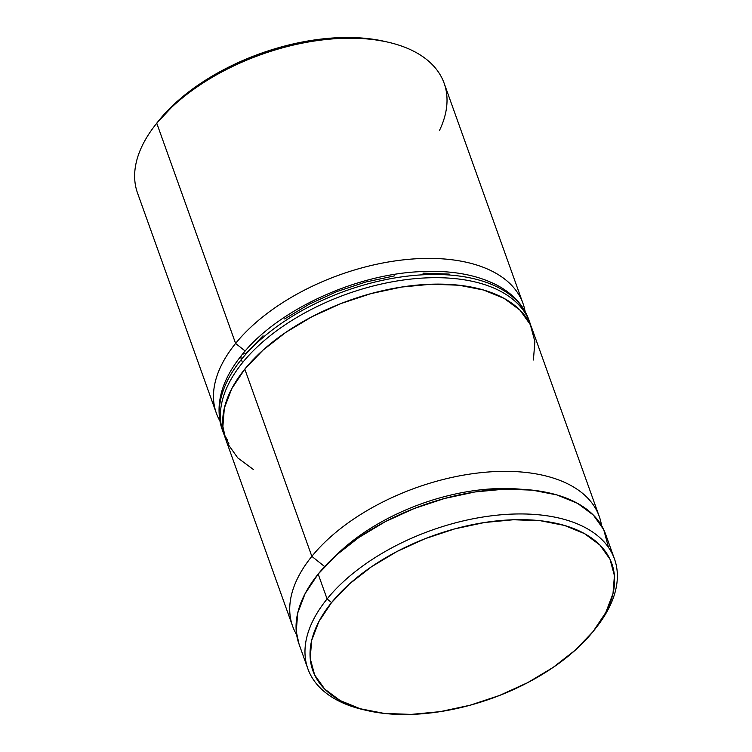 <?xml version="1.0" encoding="UTF-8"?>
<svg xmlns="http://www.w3.org/2000/svg" width="752" height="752" viewBox="0 0 752 752"><rect width="100%" height="100%" fill="white"/><g stroke="black" fill="none" stroke-linecap="round" stroke-linejoin="round"><path stroke-width="1.13" d="M599.231 516.38A162.836 88.689 -19.7 0 1 601.534 525.526A162.836 88.689 160.3 0 0 480.932 472.67A162.836 88.689 160.3 0 0 311.845 556.367A162.836 88.689 -19.7 0 1 472.82 473.666A162.836 88.689 -19.7 0 1 599.231 516.38L532.19 329.141A162.836 88.689 160.3 0 0 405.779 286.427A162.836 88.689 160.3 0 0 244.804 369.129L311.845 556.367L324.657 566.576L311.845 556.367A162.836 88.689 160.3 0 0 296.636 634.697A162.836 88.689 -19.7 0 1 292.613 626.162A162.836 88.689 -19.7 0 1 311.845 556.367L244.804 369.129A162.836 88.689 160.3 0 0 225.572 438.933L292.613 626.162M525.103 311.478A162.836 88.689 160.3 0 0 403.739 259.816A162.836 88.689 160.3 0 0 235.602 343.42A162.836 88.689 -19.7 0 1 396.567 260.718A162.836 88.689 -19.7 0 1 522.978 303.432L444.141 83.246A162.836 88.689 160.3 0 0 317.729 40.533A162.836 88.689 160.3 0 0 156.764 123.234L235.602 343.42L245.161 351.034L235.602 343.42A162.836 88.689 160.3 0 0 219.828 420.782A162.836 88.689 -19.7 0 1 216.36 413.215A162.836 88.689 -19.7 0 1 235.602 343.42L156.764 123.234L158.963 120.386A158.766 86.471 160.3 0 0 157.083 122.755L154.837 125.65A162.836 88.689 -19.7 0 1 156.764 123.234A162.836 88.689 160.3 0 0 137.522 193.029L216.36 413.215M614.478 558.971L605.557 534.061A162.836 88.689 160.3 0 0 479.146 491.347A162.836 88.689 160.3 0 0 318.171 574.049L327.092 598.959A162.836 88.689 160.3 0 0 364.006 709.832L367.587 710.649A158.766 86.471 -19.7 0 1 331.594 602.549L327.092 598.959L318.171 574.049A162.836 88.689 160.3 0 0 298.939 643.844L307.859 668.754A162.836 88.689 -19.7 0 1 327.092 598.959A162.836 88.689 -19.7 0 1 488.067 516.257A162.836 88.689 -19.7 0 1 614.478 558.971A162.836 88.689 -19.7 0 1 596.035 627.788A162.836 88.689 160.3 0 0 597.163 626.35A162.836 88.689 160.3 0 0 539.654 514.885A162.836 88.689 160.3 0 0 327.092 598.959L331.594 602.549L318.867 621.622L311.648 640.516L310.219 658.517L314.637 674.92L324.732 689.105L340.111 700.526L360.189 708.732L384.187 713.413L411.194 714.4L440.164 711.646L469.981 705.254L499.507 695.478L527.603 682.684L553.199 667.372L575.289 650.123L593.046 631.614A158.766 86.471 -19.7 0 1 367.587 710.649M365.792 710.226A162.836 88.689 -19.7 0 1 307.859 668.754M156.914 122.971L176.711 101.877L198.81 84.628L224.397 69.316L252.493 56.522L282.019 46.746L311.836 40.354L340.806 37.6L367.813 38.587L384.911 41.463M593.046 631.614L605.774 612.542L612.993 593.638L614.422 575.637L610.004 559.234L599.908 545.05L584.53 533.638L564.451 525.432L540.453 520.741L513.447 519.754L484.476 522.518L454.659 528.9L425.134 538.686L397.037 551.47L371.45 566.782L349.351 584.031L331.594 602.549A158.766 86.471 -19.7 0 1 538.846 520.572A158.766 86.471 -19.7 0 1 594.917 629.245A158.766 86.471 -19.7 0 1 593.046 631.614M299.052 644.154L296.25 631.454L297.717 612.993L305.115 593.61L318.171 574.049L336.388 555.061L359.042 537.37L385.287 521.662L414.108 508.549L444.385 498.52L474.973 491.958L504.686 489.138L532.378 490.144L556.997 494.948L577.592 503.37L593.366 515.082L603.715 529.624L608.246 546.45M520.713 489.232A150.626 82.034 160.3 0 0 336.031 555.371A150.626 82.034 -19.7 0 1 520.713 489.232M253.537 469.615L237.764 457.912L227.414 443.36M225.685 439.234L222.883 426.534L224.34 408.073L231.748 388.69L244.804 369.129L263.012 350.141L285.675 332.45L311.92 316.752L340.731 303.629L371.018 293.6L401.606 287.048L431.319 284.218L459.011 285.224L483.63 290.037L504.216 298.45L519.999 310.162L530.348 324.704L534.879 341.54L533.412 359.992M388.004 42.168L384.422 41.351A158.766 86.471 160.3 0 0 158.963 120.386L156.764 123.234A162.836 88.689 -19.7 0 1 388.004 42.168A162.836 88.689 -19.7 0 1 439.516 130.387M227.715 440.287A162.836 88.689 -19.7 0 1 241.354 359.484A8.14 5.085 -141 0 1 241.73 355.104A8.14 5.085 -141 0 1 245.754 353.807L263.05 335.768M224.557 435.756L223.269 432.503A162.836 88.689 -19.7 0 1 242.501 362.699A162.836 88.689 160.3 0 0 228.862 443.501M524.294 311.713A162.836 88.689 160.3 0 0 392.76 281.718A162.836 88.689 160.3 0 0 242.501 362.699L241.354 359.484A162.836 88.689 160.3 0 0 222.122 429.289C214.508 405.61 221.05 380.879 241.73 355.104A8.14 5.085 39 0 0 241.354 359.484L242.501 362.699A162.836 88.689 -19.7 0 1 403.476 279.998A162.836 88.689 -19.7 0 1 529.887 322.711A162.836 88.689 -19.7 0 1 530.921 325.973M530.959 326.058L528.731 319.497A162.836 88.689 160.3 0 0 402.32 276.792A162.836 88.689 160.3 0 0 241.354 359.484A162.836 88.689 -19.7 0 1 391.613 278.503A162.836 88.689 -19.7 0 1 523.138 308.499M449.254 274.095L422.934 273.136M394.715 275.824L365.66 282.047L336.887 291.579L309.514 304.043L284.585 318.961M597.163 626.35L594.917 629.245M223.269 432.503L222.122 429.289M241.73 355.104C276.36 311.131 352.688 275.147 418.272 271.745C449.884 269.874 476.213 274.405 497.26 285.328C512.939 293.741 523.43 305.124 528.731 319.497"/></g></svg>
